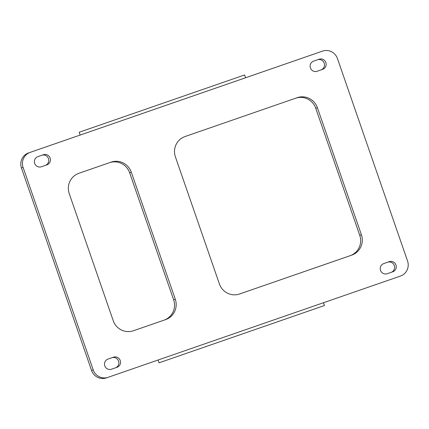 <?xml version="1.0" encoding="UTF-8"?>
<svg xmlns="http://www.w3.org/2000/svg" width="429" height="429" viewBox="0 0 429 429"><rect width="100%" height="100%" fill="white"/><g stroke="black" fill="none" stroke-linecap="round" stroke-linejoin="round"><path stroke-width="0.64" d="M109.749 162.607A16.093 15.782 -109 0 1 129.633 172.748L173.632 299.796A16.093 15.782 -109 0 1 163.985 320.173L133.129 330.861M295.871 98.139A16.093 15.782 -109 0 1 315.755 108.285L359.754 235.333A16.093 15.782 -109 0 1 350.102 255.705L239.285 294.09M108.097 377.322L106.483 377.879A11.905 11.674 -109 0 1 106.462 377.885A11.905 11.674 -109 0 1 91.559 370.452L21.45 167.991A11.905 11.674 -109 0 1 28.582 152.922L320.865 51.689A11.905 11.674 -109 0 1 320.881 51.684A11.905 11.674 -109 0 1 320.903 51.678M317.664 59.733A5.357 5.25 -109 0 1 324.238 63.219A5.357 5.25 -109 0 1 320.999 69.911L316.967 71.305M387.768 262.189A5.357 5.25 -109 0 1 394.342 265.674A5.357 5.25 -109 0 1 391.103 272.367L387.076 273.766M41.924 155.234A5.357 5.25 -109 0 1 48.504 158.719A5.357 5.25 -109 0 1 45.26 165.412L41.232 166.811M112.033 357.695A5.357 5.25 -109 0 1 118.608 361.18A5.357 5.25 -109 0 1 115.369 367.873L111.336 369.267M131.29 172.179L175.284 299.228A16.093 15.782 -109 0 1 165.637 319.605L133.424 330.759A16.093 15.782 -109 0 1 133.398 330.77A16.093 15.782 -109 0 1 113.245 320.715L69.246 193.667A16.093 15.782 -109 0 1 78.898 173.295L111.106 162.135A16.093 15.782 -109 0 1 111.132 162.124A16.093 15.782 -109 0 1 131.29 172.179L129.633 172.748M185.055 136.524L297.227 97.673A16.093 15.782 -109 0 1 297.254 97.662A16.093 15.782 -109 0 1 317.412 107.717L361.406 234.765A16.093 15.782 -109 0 1 351.759 255.137L239.58 293.994A16.093 15.782 -109 0 1 239.559 293.999A16.093 15.782 -109 0 1 219.401 283.95L175.407 156.896A16.093 15.782 -109 0 1 185.055 136.524M43.409 154.719A5.357 5.25 -109 0 1 43.42 154.719A5.357 5.25 -109 0 1 50.129 158.065A5.357 5.25 -109 0 1 46.917 164.843L41.398 166.752A5.357 5.25 -109 0 1 41.393 166.758A5.357 5.25 -109 0 1 34.685 163.406A5.357 5.25 -109 0 1 37.897 156.633L43.409 154.719M317.138 71.252A5.357 5.25 -109 0 1 317.128 71.252A5.357 5.25 -109 0 1 310.419 67.905A5.357 5.25 -109 0 1 313.631 61.127L319.144 59.218A5.357 5.25 -109 0 1 319.155 59.213A5.357 5.25 -109 0 1 325.863 62.564A5.357 5.25 -109 0 1 322.651 69.342L317.117 71.257M322.517 51.121A11.905 11.674 -109 0 1 322.538 51.115A11.905 11.674 -109 0 1 337.441 58.548L407.55 261.009A11.905 11.674 -109 0 1 400.418 276.078L108.135 377.311A11.905 11.674 -109 0 1 93.211 369.884L23.102 167.423A11.905 11.674 -109 0 1 30.239 152.354L320.865 51.689M387.242 273.707A5.357 5.25 -109 0 1 387.237 273.713A5.357 5.25 -109 0 1 380.528 270.361A5.357 5.25 -109 0 1 383.74 263.588L389.253 261.679A5.357 5.25 -109 0 1 389.264 261.674A5.357 5.25 -109 0 1 395.972 265.025A5.357 5.25 -109 0 1 392.76 271.798L387.226 273.718M113.519 357.18A5.357 5.25 -109 0 1 113.524 357.175A5.357 5.25 -109 0 1 120.233 360.526A5.357 5.25 -109 0 1 117.02 367.304L111.508 369.213A5.357 5.25 -109 0 1 111.497 369.213A5.357 5.25 -109 0 1 104.789 365.867A5.357 5.25 -109 0 1 108.001 359.089L113.519 357.18M244.616 74.952L79.172 132.255L244.616 74.952L245.586 77.767M79.172 132.255L80.148 135.065M158.044 360.022L159.02 362.832L324.458 305.528L323.487 302.718M91.559 370.452L93.211 369.884M21.45 167.991L23.102 167.423M28.582 152.922L30.239 152.354M320.999 69.911L322.651 69.342M391.103 272.367L392.76 271.798M45.26 165.412L46.917 164.843M115.369 367.873L117.02 367.304M317.412 107.717L315.755 108.285M351.759 255.137L350.102 255.705M361.406 234.765L359.754 235.333M175.284 299.228L173.632 299.796M165.637 319.605L163.985 320.173M320.881 51.684L322.538 51.115M106.462 377.885L108.119 377.316"/></g></svg>
